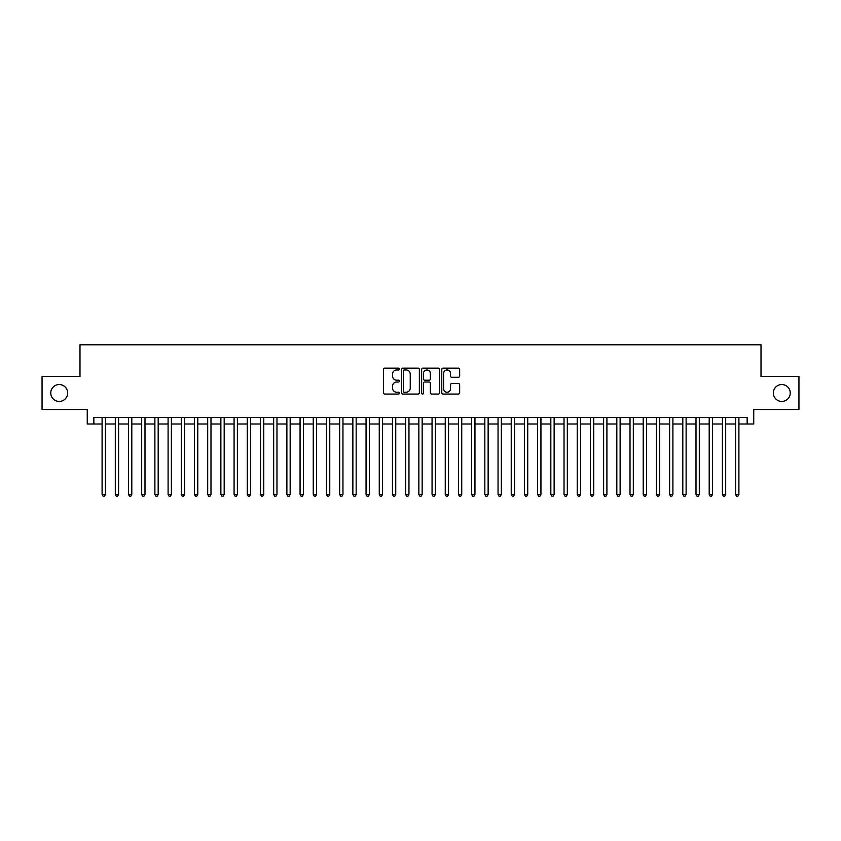 <?xml version="1.0" encoding="UTF-8"?>
<svg xmlns="http://www.w3.org/2000/svg" width="841" height="841" viewBox="0 0 841 841"><rect width="100%" height="100%" fill="white"/><g stroke="black" fill="none" stroke-linecap="round" stroke-linejoin="round"><path stroke-width="1.26" d="M399.38 369.052A0.904 0.904 0 0 0 398.476 368.148L384.715 368.148A1.293 1.293 0 0 0 383.422 369.441L383.422 392.768A1.293 1.293 0 0 0 384.715 394.061L398.476 394.061A0.904 0.904 0 0 0 399.38 393.157A0.904 0.904 0 0 0 398.476 392.242L396.7 392.242A4.142 4.142 0 0 1 392.547 388.1L392.547 386.156A4.142 4.142 0 0 1 396.7 382.014L398.476 382.014A0.904 0.904 0 0 0 399.38 381.099A0.904 0.904 0 0 0 398.476 380.195L396.7 380.195A4.142 4.142 0 0 1 392.547 376.053L392.547 374.108A4.142 4.142 0 0 1 396.7 369.966L398.476 369.966A0.904 0.904 0 0 0 399.38 369.052M773.342 392.978A8.442 8.442 0 0 0 781.794 401.43A8.442 8.442 0 0 0 790.235 392.978A8.442 8.442 0 0 0 781.794 384.537A8.442 8.442 0 0 0 773.342 392.978M50.765 392.978A8.442 8.442 0 0 0 59.206 401.43A8.442 8.442 0 0 0 67.658 392.978A8.442 8.442 0 0 0 59.206 384.537A8.442 8.442 0 0 0 50.765 392.978M458.356 377.283A1.293 1.293 0 0 0 459.659 375.99L459.659 369.441A1.293 1.293 0 0 0 458.356 368.148L443.07 368.148A1.293 1.293 0 0 0 441.777 369.441L441.777 392.768A1.293 1.293 0 0 0 443.07 394.061L458.356 394.061A1.293 1.293 0 0 0 459.659 392.768L459.659 384.863A1.293 1.293 0 0 0 458.356 383.57L451.817 383.57A1.293 1.293 0 0 0 450.524 384.863L450.524 388.784A3.469 3.469 0 0 1 447.055 392.242A3.469 3.469 0 0 1 443.596 388.784L443.596 373.425A3.469 3.469 0 0 1 447.055 369.966A3.469 3.469 0 0 1 450.524 373.425L450.524 375.99A1.293 1.293 0 0 0 451.817 377.283L458.356 377.283M93.856 424.001L93.856 417.399L747.144 417.399L747.144 424.001L753.746 424.001L753.746 409.483L798.95 409.483L798.95 376.484L761.01 376.484L761.01 344.81L79.99 344.81L79.99 376.484L42.05 376.484L42.05 409.483L87.254 409.483L87.254 424.001L102.097 424.001M419.365 369.441A1.293 1.293 0 0 0 418.072 368.148L402.786 368.148A1.293 1.293 0 0 0 401.493 369.441L401.493 392.768A1.293 1.293 0 0 0 402.786 394.061L418.072 394.061A1.293 1.293 0 0 0 419.365 392.768L419.365 369.441M422.928 368.148L438.214 368.148A1.293 1.293 0 0 1 439.507 369.441L439.507 392.768A1.293 1.293 0 0 1 438.214 394.061L431.675 394.061A1.293 1.293 0 0 1 430.382 392.768L430.382 383.307A1.293 1.293 0 0 0 429.078 382.014L424.747 382.014A1.293 1.293 0 0 0 423.444 383.307L423.444 393.157A0.904 0.904 0 0 1 422.539 394.061A0.904 0.904 0 0 1 421.635 393.157L421.635 369.441A1.293 1.293 0 0 1 422.928 368.148M105.398 424.001L115.301 424.001M118.602 424.001L128.494 424.001M131.795 424.001L141.698 424.001M144.999 424.001L154.891 424.001M158.192 424.001L168.095 424.001M171.385 424.001L181.288 424.001M184.589 424.001L194.481 424.001M197.782 424.001L207.685 424.001M210.986 424.001L220.878 424.001M224.179 424.001L234.082 424.001M237.383 424.001L247.275 424.001M250.576 424.001L260.479 424.001M263.78 424.001L273.672 424.001M276.973 424.001L286.876 424.001M290.166 424.001L300.069 424.001M303.37 424.001L313.262 424.001M316.563 424.001L326.466 424.001M329.767 424.001L339.659 424.001M342.96 424.001L352.863 424.001M356.163 424.001L366.056 424.001M369.357 424.001L379.259 424.001M382.56 424.001L392.453 424.001M395.754 424.001L405.656 424.001M408.947 424.001L418.85 424.001M422.15 424.001L432.053 424.001M435.344 424.001L445.246 424.001M448.547 424.001L458.44 424.001M461.741 424.001L471.643 424.001M474.944 424.001L484.837 424.001M488.137 424.001L498.04 424.001M501.341 424.001L511.233 424.001M514.534 424.001L524.437 424.001M527.738 424.001L537.63 424.001M540.931 424.001L550.834 424.001M554.124 424.001L564.027 424.001M567.328 424.001L577.22 424.001M580.521 424.001L590.424 424.001M593.725 424.001L603.617 424.001M606.918 424.001L616.821 424.001M620.122 424.001L630.014 424.001M633.315 424.001L643.218 424.001M646.519 424.001L656.411 424.001M659.712 424.001L669.615 424.001M672.905 424.001L682.808 424.001M686.109 424.001L696.001 424.001M699.302 424.001L709.205 424.001M712.506 424.001L722.398 424.001M725.699 424.001L735.602 424.001M738.903 424.001L747.144 424.001M404.206 369.966A0.904 0.904 0 0 0 403.302 370.87L403.302 391.338A0.904 0.904 0 0 0 404.206 392.242L406.087 392.242A4.142 4.142 0 0 0 410.229 388.1L410.229 374.108A4.142 4.142 0 0 0 406.087 369.966L404.206 369.966M430.382 373.499A3.469 3.469 0 0 0 426.913 370.029A3.469 3.469 0 0 0 423.444 373.499L423.444 378.902A1.293 1.293 0 0 0 424.747 380.195L429.078 380.195A1.293 1.293 0 0 0 430.382 378.902L430.382 373.499M105.398 417.399L105.398 494.476L102.097 494.476L102.097 417.399M105.398 494.476L104.41 496.19L103.086 496.19L102.097 494.476M118.602 417.399L118.602 494.476L115.301 494.476L115.301 417.399M118.602 494.476L117.603 496.19L116.289 496.19L115.301 494.476M131.795 417.399L131.795 494.476L128.494 494.476L128.494 417.399M131.795 494.476L130.807 496.19L129.482 496.19L128.494 494.476M144.999 417.399L144.999 494.476L141.698 494.476L141.698 417.399M144.999 494.476L144 496.19L142.686 496.19L141.698 494.476M158.192 417.399L158.192 494.476L154.891 494.476L154.891 417.399M158.192 494.476L157.204 496.19L155.879 496.19L154.891 494.476M171.385 417.399L171.385 494.476L168.095 494.476L168.095 417.399M171.385 494.476L170.397 496.19L169.083 496.19L168.095 494.476M184.589 417.399L184.589 494.476L181.288 494.476L181.288 417.399M184.589 494.476L183.601 496.19L182.276 496.19L181.288 494.476M197.782 417.399L197.782 494.476L194.481 494.476L194.481 417.399M197.782 494.476L196.794 496.19L195.48 496.19L194.481 494.476M210.986 417.399L210.986 494.476L207.685 494.476L207.685 417.399M210.986 494.476L209.998 496.19L208.673 496.19L207.685 494.476M224.179 417.399L224.179 494.476L220.878 494.476L220.878 417.399M224.179 494.476L223.191 496.19L221.866 496.19L220.878 494.476M237.383 417.399L237.383 494.476L234.082 494.476L234.082 417.399M237.383 494.476L236.384 496.19L235.07 496.19L234.082 494.476M250.576 417.399L250.576 494.476L247.275 494.476L247.275 417.399M250.576 494.476L249.588 496.19L248.263 496.19L247.275 494.476M263.78 417.399L263.78 494.476L260.479 494.476L260.479 417.399M263.78 494.476L262.781 496.19L261.467 496.19L260.479 494.476M276.973 417.399L276.973 494.476L273.672 494.476L273.672 417.399M276.973 494.476L275.985 496.19L274.66 496.19L273.672 494.476M290.166 417.399L290.166 494.476L286.876 494.476L286.876 417.399M290.166 494.476L289.178 496.19L287.864 496.19L286.876 494.476M303.37 417.399L303.37 494.476L300.069 494.476L300.069 417.399M303.37 494.476L302.382 496.19L301.057 496.19L300.069 494.476M316.563 417.399L316.563 494.476L313.262 494.476L313.262 417.399M316.563 494.476L315.575 496.19L314.261 496.19L313.262 494.476M329.767 417.399L329.767 494.476L326.466 494.476L326.466 417.399M329.767 494.476L328.778 496.19L327.454 496.19L326.466 494.476M342.96 417.399L342.96 494.476L339.659 494.476L339.659 417.399M342.96 494.476L341.972 496.19L340.658 496.19L339.659 494.476M356.163 417.399L356.163 494.476L352.863 494.476L352.863 417.399M356.163 494.476L355.175 496.19L353.851 496.19L352.863 494.476M369.357 417.399L369.357 494.476L366.056 494.476L366.056 417.399M369.357 494.476L368.369 496.19L367.044 496.19L366.056 494.476M382.56 417.399L382.56 494.476L379.259 494.476L379.259 417.399M382.56 494.476L381.562 496.19L380.248 496.19L379.259 494.476M395.754 417.399L395.754 494.476L392.453 494.476L392.453 417.399M395.754 494.476L394.765 496.19L393.441 496.19L392.453 494.476M408.947 417.399L408.947 494.476L405.656 494.476L405.656 417.399M408.947 494.476L407.959 496.19L406.645 496.19L405.656 494.476M422.15 417.399L422.15 494.476L418.85 494.476L418.85 417.399M422.15 494.476L421.162 496.19L419.838 496.19L418.85 494.476M435.344 417.399L435.344 494.476L432.053 494.476L432.053 417.399M435.344 494.476L434.355 496.19L433.041 496.19L432.053 494.476M448.547 417.399L448.547 494.476L445.246 494.476L445.246 417.399M448.547 494.476L447.559 496.19L446.235 496.19L445.246 494.476M461.741 417.399L461.741 494.476L458.44 494.476L458.44 417.399M461.741 494.476L460.752 496.19L459.438 496.19L458.44 494.476M474.944 417.399L474.944 494.476L471.643 494.476L471.643 417.399M474.944 494.476L473.956 496.19L472.631 496.19L471.643 494.476M488.137 417.399L488.137 494.476L484.837 494.476L484.837 417.399M488.137 494.476L487.149 496.19L485.825 496.19L484.837 494.476M501.341 417.399L501.341 494.476L498.04 494.476L498.04 417.399M501.341 494.476L500.342 496.19L499.028 496.19L498.04 494.476M514.534 417.399L514.534 494.476L511.233 494.476L511.233 417.399M514.534 494.476L513.546 496.19L512.222 496.19L511.233 494.476M527.738 417.399L527.738 494.476L524.437 494.476L524.437 417.399M527.738 494.476L526.739 496.19L525.425 496.19L524.437 494.476M540.931 417.399L540.931 494.476L537.63 494.476L537.63 417.399M540.931 494.476L539.943 496.19L538.618 496.19L537.63 494.476M554.124 417.399L554.124 494.476L550.834 494.476L550.834 417.399M554.124 494.476L553.136 496.19L551.822 496.19L550.834 494.476M567.328 417.399L567.328 494.476L564.027 494.476L564.027 417.399M567.328 494.476L566.34 496.19L565.015 496.19L564.027 494.476M580.521 417.399L580.521 494.476L577.22 494.476L577.22 417.399M580.521 494.476L579.533 496.19L578.219 496.19L577.22 494.476M593.725 417.399L593.725 494.476L590.424 494.476L590.424 417.399M593.725 494.476L592.737 496.19L591.412 496.19L590.424 494.476M606.918 417.399L606.918 494.476L603.617 494.476L603.617 417.399M606.918 494.476L605.93 496.19L604.616 496.19L603.617 494.476M620.122 417.399L620.122 494.476L616.821 494.476L616.821 417.399M620.122 494.476L619.134 496.19L617.809 496.19L616.821 494.476M633.315 417.399L633.315 494.476L630.014 494.476L630.014 417.399M633.315 494.476L632.327 496.19L631.002 496.19L630.014 494.476M646.519 417.399L646.519 494.476L643.218 494.476L643.218 417.399M646.519 494.476L645.52 496.19L644.206 496.19L643.218 494.476M659.712 417.399L659.712 494.476L656.411 494.476L656.411 417.399M659.712 494.476L658.724 496.19L657.399 496.19L656.411 494.476M672.905 417.399L672.905 494.476L669.615 494.476L669.615 417.399M672.905 494.476L671.917 496.19L670.603 496.19L669.615 494.476M686.109 417.399L686.109 494.476L682.808 494.476L682.808 417.399M686.109 494.476L685.121 496.19L683.796 496.19L682.808 494.476M699.302 417.399L699.302 494.476L696.001 494.476L696.001 417.399M699.302 494.476L698.314 496.19L697 496.19L696.001 494.476M712.506 417.399L712.506 494.476L709.205 494.476L709.205 417.399M712.506 494.476L711.518 496.19L710.193 496.19L709.205 494.476M725.699 417.399L725.699 494.476L722.398 494.476L722.398 417.399M725.699 494.476L724.711 496.19L723.397 496.19L722.398 494.476M738.903 417.399L738.903 494.476L735.602 494.476L735.602 417.399M738.903 494.476L737.914 496.19L736.59 496.19L735.602 494.476"/></g></svg>

